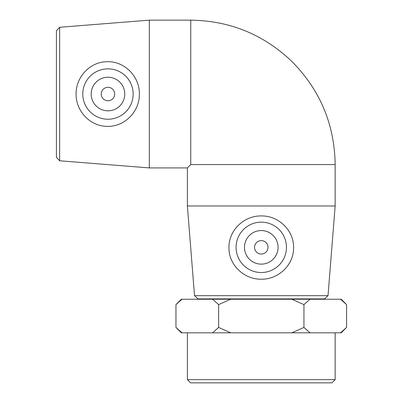 <?xml version="1.0" encoding="UTF-8"?>
<svg xmlns="http://www.w3.org/2000/svg" width="403" height="403" viewBox="0 0 403 403"><rect width="100%" height="100%" fill="white"/><g stroke="black" fill="none" stroke-linecap="round" stroke-linejoin="round"><path stroke-width="0.6" d="M291.807 332.813L303.943 327.438L310.008 332.813L212.557 332.813L218.628 327.438L230.763 332.813M346.58 327.448L341.21 332.813L340.52 332.813L346.585 327.438L346.585 304.603L340.52 299.228L341.21 299.228L346.58 304.592M175.96 327.438L182.03 332.813L181.335 332.813L175.96 327.438L175.96 304.603L182.03 299.228L181.335 299.228L175.97 304.592M303.943 304.603L291.807 299.228L310.008 299.228L303.943 304.603L303.943 327.438M230.763 299.228L218.628 304.603L212.557 299.228L291.807 299.228M212.557 332.813L182.03 332.813M340.52 332.813L310.008 332.813M212.557 299.228L182.03 299.228M340.52 299.228L310.008 299.228M59.629 27.283L56.415 30.764L56.415 157.306L59.629 160.782L59.629 27.283L149.327 20.15L149.327 167.915L187.39 167.915L190.75 164.56L335.155 164.56C334.55 124.472 320.168 90.151 292.009 61.604C263.683 34.527 229.927 20.709 190.75 20.15L190.75 164.56M139.393 94.035C139.589 111.948 124.29 127.187 106.588 126.346C89.758 125.993 75.779 110.78 76.096 94.035C75.779 77.285 89.758 62.072 106.588 61.719C124.29 60.878 139.589 76.122 139.393 94.035M194.523 295.676L198.004 298.89L324.546 298.89L328.022 295.676L194.523 295.676L187.39 205.978L335.155 205.978L335.155 164.56M261.275 215.912C279.183 215.716 294.427 231.015 293.585 248.722C293.233 265.552 278.02 279.526 261.27 279.208C244.525 279.526 229.312 265.547 228.959 248.722C228.118 231.015 243.362 215.716 261.275 215.912M187.39 379.626L190.614 382.85L331.931 382.85L335.155 379.626L187.39 379.626L187.39 332.813M218.628 304.603L218.628 327.438M207.54 299.228L207.54 298.89M261.275 240.626A6.715 6.715 0 0 0 255.457 250.701A6.715 6.715 0 0 0 267.088 250.701A6.715 6.715 0 0 0 261.275 240.626M261.275 230.551A16.79 16.79 0 0 1 275.813 255.739A16.79 16.79 0 0 1 246.732 255.739A16.79 16.79 0 0 1 261.275 230.551M261.275 272.529A25.188 25.188 0 0 1 236.087 247.341A25.188 25.188 0 0 1 261.275 222.154A25.188 25.188 0 0 1 286.462 247.341A25.188 25.188 0 0 1 261.275 272.529M114.684 94.035A6.715 6.715 0 0 1 104.609 99.848A6.715 6.715 0 0 1 104.609 88.217A6.715 6.715 0 0 1 114.684 94.035M124.759 94.035A16.79 16.79 0 0 1 99.571 108.573A16.79 16.79 0 0 1 99.571 79.492A16.79 16.79 0 0 1 124.759 94.035M82.776 94.035A25.188 25.188 0 0 1 107.964 68.848A25.188 25.188 0 0 1 133.151 94.035A25.188 25.188 0 0 1 107.964 119.223A25.188 25.188 0 0 1 82.776 94.035M59.629 160.782L149.327 167.915M328.022 295.676L335.155 205.978M335.155 379.626L335.155 332.813M315.005 299.228L315.005 298.89M187.39 205.978L187.39 167.915M149.327 20.15L190.75 20.15"/></g></svg>
